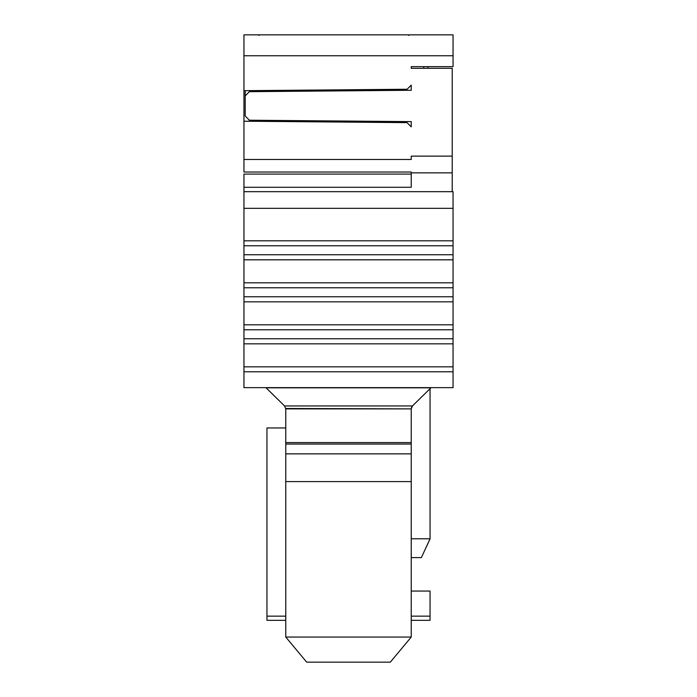 <?xml version="1.0" encoding="UTF-8"?>
<svg xmlns="http://www.w3.org/2000/svg" width="697" height="697" viewBox="0 0 697 697"><rect width="100%" height="100%" fill="white"/><g stroke="black" fill="none" stroke-linecap="round" stroke-linejoin="round"><path stroke-width="1.05" d="M452.214 68.306L452.214 191.675L452.214 172.856L411.23 172.856L452.214 172.856L452.214 68.306L411.23 68.306L411.23 66.633L453.05 66.633L453.05 55.76L243.95 55.76L243.95 90.68L407.048 89.251L243.95 90.68L243.95 34.85L243.95 55.76L453.05 55.76L453.05 66.633L411.23 66.633L411.23 68.306L452.214 68.306M407.065 89.286L411.23 85.147L411.23 90.261L249.387 91.673L245.205 95.89L245.205 115.998L249.387 120.215L411.23 121.626L411.23 126.854L407.048 122.637L243.95 121.208L243.95 159.474L411.23 159.474L243.95 159.474L243.95 172.02L411.23 172.02L243.95 172.02L243.95 90.68L243.95 121.208L407.048 122.628L411.23 126.854L411.23 121.626L249.387 120.215L249.387 121.261L249.387 120.276M411.23 159.447L411.23 156.128L452.214 156.128L411.23 156.128L411.23 159.447M411.23 126.854L411.23 125.974M249.387 120.215L245.205 115.998L245.205 95.89L249.387 91.673L411.23 90.261L411.23 85.147L408.642 87.761M245.205 95.89L245.205 90.662L245.205 95.89M411.23 121.67L411.23 124.789M430.049 538.929L430.049 388.229L430.049 538.929L421.363 557.6L411.23 557.6L421.363 557.6L430.04 538.886L421.363 557.6M411.23 538.781L430.049 538.781L411.23 538.781M243.95 366.3L243.95 367.206L243.95 366.3M249.387 91.673L249.387 90.627M411.23 90.261L411.23 85.147M411.23 187.275L411.23 174.084L411.23 187.275L243.95 187.275L243.95 174.084L411.23 174.084L411.23 172.856L411.23 174.084L243.95 174.084L243.95 187.275L411.23 187.275M427.958 66.633L427.958 68.306L427.958 66.633M243.95 387.645L243.95 187.275L243.95 191.675L453.05 191.675L243.95 191.675L243.95 371.789L453.05 371.789L453.05 366.831L243.95 366.831L453.05 366.831L453.05 343.83L243.95 343.83L453.05 343.83L453.05 338.759L243.95 338.759L453.05 338.759L453.05 329.777L243.95 329.777L453.05 329.777L453.05 324.819L243.95 324.819L453.05 324.819L453.05 301.827L243.95 301.827L453.05 301.827L453.05 296.748L243.95 296.748L453.05 296.748L453.05 287.774L243.95 287.774L453.05 287.774L453.05 282.816L243.95 282.816L453.05 282.816L453.05 259.815L243.95 259.815L453.05 259.815L453.05 254.745L243.95 254.745L453.05 254.745L453.05 245.762L243.95 245.762L453.05 245.762L453.05 240.813L243.95 240.813L453.05 240.813L453.05 208.333L243.95 208.333L453.05 208.333L453.05 191.675L453.05 371.789L243.95 371.789L243.95 387.645L453.05 387.645L243.95 387.645M411.23 591.056L430.049 591.056L411.23 591.056M411.23 408.886L412.458 405.959L430.92 387.828L265.888 387.645L284.55 405.95L266.088 387.828L430.92 387.828L412.458 405.95L284.55 405.959L285.77 408.886L284.55 405.95L285.77 408.886L285.77 637.058L285.77 408.886L411.23 408.886L411.23 637.058L411.23 408.886L285.77 408.477L285.77 412.11L285.77 408.494M453.05 34.85L453.05 55.76L453.05 34.85L243.95 34.85L453.05 34.85M423.776 66.633L423.776 68.306L423.776 66.633M243.95 142.118L243.95 135.845L243.95 142.118M243.95 69.77L243.95 76.043L243.95 69.77M453.05 387.645L453.05 371.789L453.05 387.645M411.23 616.148L430.049 616.148L430.049 591.056L430.049 620.33L411.23 620.33L430.049 620.33L430.049 616.148L411.23 616.148M411.23 408.503L411.23 412.11M284.55 405.95L412.458 405.95L411.457 407.545M285.77 442.595L411.23 442.595L285.77 442.595M285.77 444.059L411.23 444.059L285.77 444.059M285.77 453.86L411.23 453.86L285.77 453.86M285.77 481.601L411.23 481.601L285.77 481.601M285.77 637.058L411.23 637.058L390.32 662.15L411.23 637.058L285.77 637.058L306.68 662.15L285.77 637.058M266.951 616.148L266.951 620.33L285.77 620.33L266.951 620.33L266.951 616.148L285.77 616.148L266.951 616.148L266.951 427.958L285.77 427.958L266.951 427.958L266.951 616.148M409.731 34.85L408.66 35.381M257.995 34.85L259.04 35.364M306.68 662.15L390.32 662.15L306.68 662.15M410.672 126.288L407.048 122.628"/></g></svg>
